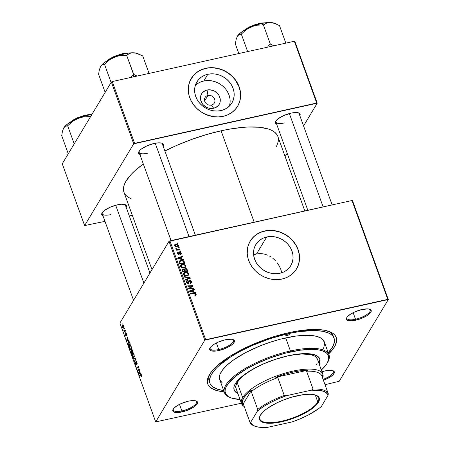<?xml version="1.0" encoding="UTF-8"?>
<svg xmlns="http://www.w3.org/2000/svg" width="450" height="450" viewBox="0 0 450 450"><rect width="100%" height="100%" fill="white"/><g stroke="black" fill="none" stroke-linecap="round" stroke-linejoin="round"><path stroke-width="0.67" d="M207.951 95.468A5.406 4.747 31 0 0 204.744 101.368A5.406 4.747 31 0 0 211.427 105.081L213.666 108.264A10.254 9 -149 0 1 200.993 101.222A10.254 9 -149 0 1 207.067 90.028L207.951 95.468L204.626 100.997L207.951 95.468A5.406 4.747 -149 0 1 213.654 97.504A5.406 4.747 -149 0 1 214.318 103.056A5.406 4.747 -149 0 1 211.427 105.081A5.406 4.747 -149 0 1 205.723 103.044A5.406 4.747 -149 0 1 205.054 97.492A5.406 4.747 -149 0 1 207.951 95.468L207.067 90.028L208.958 89.797L212.828 90.411L214.661 91.232L217.761 93.741L218.914 95.332L220.202 98.888L219.994 102.487L219.324 104.124L218.317 105.576L215.432 107.685L211.776 108.495L207.9 107.882L206.072 107.061L202.967 104.552L201.814 102.96L200.526 99.405L200.441 97.577L201.403 94.168L202.416 92.717L205.301 90.608L207.067 90.028A10.254 9 -149 0 1 219.735 97.071A10.254 9 -149 0 1 213.666 108.264L211.427 105.081A5.406 4.747 31 0 0 214.627 99.18A5.406 4.747 31 0 0 207.951 95.468M229.461 106.043A20.413 17.921 31 0 0 223.83 87.047A20.413 17.921 31 0 0 203.794 80.994L207.827 74.278A20.413 17.921 -149 0 1 229.376 81.956A20.413 17.921 -149 0 1 231.896 102.938A20.413 17.921 -149 0 1 220.967 110.582L217.204 111.038L213.328 110.779L209.498 109.817L205.852 108.186L202.534 105.947L199.671 103.191L197.381 100.024L195.739 96.559L194.816 92.942L194.642 89.302L195.232 85.781L196.56 82.519L198.568 79.633L201.189 77.242L204.311 75.431L207.827 74.278L211.596 73.823L215.471 74.076L219.302 75.043L222.947 76.674L226.266 78.907L229.123 81.664L231.418 84.836L233.061 88.296L233.983 91.918L234.152 95.558L233.567 99.079L232.239 102.341L230.231 105.227L227.61 107.617L224.482 109.423L220.967 110.582A20.413 17.921 -149 0 1 199.423 102.898A20.413 17.921 -149 0 1 196.898 81.917A20.413 17.921 -149 0 1 207.827 74.278L203.794 80.994A20.413 17.921 31 0 0 195.306 85.534M237.6 106.279A27.023 23.726 31 0 0 234.197 78.536A27.023 23.726 31 0 0 205.701 68.4L205.779 68.276A27.023 23.726 -149 0 1 234.298 78.441A27.023 23.726 -149 0 1 237.639 106.217A27.023 23.726 -149 0 1 223.172 116.331L227.824 114.801L231.964 112.404L235.429 109.243L238.095 105.424L239.844 101.104L240.626 96.441L240.401 91.626L238.208 84.504L235.586 80.094L232.161 76.151L228.054 72.832L223.425 70.256L218.447 68.535L213.322 67.719L208.243 67.854L201.127 69.806L196.987 72.197L193.517 75.364L189.861 81.287L188.589 85.798L188.314 90.562L189.039 95.389L190.744 100.103L193.359 104.513L196.791 108.456L200.897 111.774L205.526 114.345L213.058 116.595L218.188 116.933L223.172 116.331A27.023 23.726 -149 0 1 194.648 106.161A27.023 23.726 -149 0 1 191.312 78.39A27.023 23.726 -149 0 1 205.779 68.276L205.701 68.4A27.023 23.726 31 0 0 191.273 78.457M256.528 253.958L260.286 253.558L256.528 253.958L266.726 236.976A20.413 17.921 -149 0 1 288.27 244.659A20.413 17.921 -149 0 1 290.796 265.641A20.413 17.921 -149 0 1 279.866 273.279L276.097 273.735L272.227 273.482L268.391 272.514L264.746 270.883L261.428 268.65L258.57 265.894L256.275 262.721L254.632 259.262L253.71 255.639L253.541 252L254.132 248.479L255.454 245.216L257.468 242.331L260.083 239.94L263.211 238.134L266.726 236.976L270.489 236.52L274.365 236.779L278.201 237.741L281.846 239.372L285.159 241.611L288.022 244.367L290.317 247.534L291.954 250.999L292.877 254.616L293.051 258.255L292.461 261.776L291.139 265.039L289.125 267.924L286.509 270.315L283.382 272.126L279.866 273.279A20.413 17.921 -149 0 1 258.317 265.601A20.413 17.921 -149 0 1 255.797 244.62A20.413 17.921 -149 0 1 266.726 236.976L256.528 253.958L253.614 254.886M296.499 268.982A27.023 23.726 31 0 0 293.096 241.239A27.023 23.726 31 0 0 264.6 231.103L264.673 230.974A27.023 23.726 -149 0 1 293.197 241.144A27.023 23.726 -149 0 1 296.539 268.914A27.023 23.726 -149 0 1 282.071 279.028L286.723 277.498L290.863 275.108L295.768 270.107L297.984 266.017L299.256 261.506L299.537 256.742L298.806 251.916L297.101 247.202L294.486 242.792L289.08 237.105L284.687 234.146L279.866 231.986L274.787 230.709L269.662 230.372L264.673 230.974L260.021 232.504L255.881 234.894L252.416 238.061L249.756 241.881L248.001 246.201L247.208 253.26L247.933 258.092L249.643 262.8L252.259 267.21L255.684 271.153L259.796 274.472L264.426 277.048L269.398 278.769L274.523 279.585L282.071 279.028A27.023 23.726 -149 0 1 253.547 268.864A27.023 23.726 -149 0 1 250.206 241.088A27.023 23.726 -149 0 1 264.673 230.974L264.6 231.103A27.023 23.726 31 0 0 250.166 241.155M321.969 371.762A13.123 4.269 -19.9 0 1 325.181 370.89L321.969 371.762M173.351 408.943A12.353 4.016 160.1 0 0 181.873 410.951L181.929 411.952A13.123 4.269 -19.9 0 1 173.076 409.382A13.123 4.269 -19.9 0 1 188.398 401.181L181.187 403.566L176.985 405.787L174.026 408.122L172.766 410.226L172.845 411.086L174.392 412.256L179.651 412.369L186.767 410.529L193.343 407.351L196.301 405.011L197.567 402.913L197.488 402.053L196.937 401.366L194.524 400.613L188.398 401.181A13.123 4.269 -19.9 0 1 196.256 400.995A13.123 4.269 -19.9 0 1 194.805 406.333A13.123 4.269 -19.9 0 1 181.929 411.952L181.873 410.951A12.353 4.016 -19.9 0 1 173.301 410.085A12.353 4.016 -19.9 0 1 173.351 408.943M210.229 347.541A12.353 4.016 160.1 0 0 218.751 349.549L218.807 350.55A13.123 4.269 -19.9 0 1 209.953 347.979A13.123 4.269 -19.9 0 1 225.276 339.778L218.064 342.163L213.862 344.385L210.904 346.719L209.644 348.823L209.722 349.684L211.269 350.854L216.529 350.966L223.644 349.127L230.22 345.949L233.179 343.609L234.444 341.511L234.366 340.65L233.814 339.964L231.396 339.21L225.276 339.778A13.123 4.269 -19.9 0 1 233.134 339.593A13.123 4.269 -19.9 0 1 231.683 344.931A13.123 4.269 -19.9 0 1 218.807 350.55L218.751 349.549A12.353 4.016 -19.9 0 1 210.178 348.683A12.353 4.016 -19.9 0 1 210.229 347.535M347.012 317.25A12.353 4.016 160.1 0 0 355.528 319.258L355.59 320.259A13.123 4.269 -19.9 0 1 346.736 317.689A13.123 4.269 -19.9 0 1 362.059 309.488L354.848 311.873L350.646 314.094L347.687 316.429L346.826 317.531L346.5 319.393L348.053 320.563L353.312 320.676L360.428 318.836L367.003 315.658L369.962 313.318L370.822 312.216L371.149 310.359L370.598 309.673L368.179 308.919L362.059 309.488A13.123 4.269 -19.9 0 1 369.911 309.302A13.123 4.269 -19.9 0 1 368.466 314.64A13.123 4.269 -19.9 0 1 355.59 320.259L355.528 319.258A12.353 4.016 -19.9 0 1 346.961 318.392A12.353 4.016 -19.9 0 1 347.012 317.25M216.366 342.968L218.751 349.549L216.366 342.968M179.488 404.37L181.873 410.951L179.488 404.37M353.149 312.677L355.528 319.258L353.149 312.677M275.934 120.909A12.353 4.016 160.1 0 0 284.456 122.918A12.353 4.016 -19.9 0 1 275.884 122.057A12.353 4.016 -19.9 0 1 275.934 120.909M276.626 124.099A13.123 4.269 -19.9 0 1 275.659 121.348A13.123 4.269 -19.9 0 1 290.987 113.153L283.776 115.532L277.903 118.929L275.749 121.196L275.349 122.192L275.974 123.739L276.981 124.222M139.157 151.2A12.353 4.016 160.1 0 0 147.679 153.208A12.353 4.016 -19.9 0 1 139.106 152.347A12.353 4.016 -19.9 0 1 139.157 151.2M139.843 154.389A13.123 4.269 -19.9 0 1 138.881 151.639A13.123 4.269 -19.9 0 1 154.204 143.443L146.993 145.822L141.12 149.22L139.832 150.384L138.572 152.482L138.645 153.343L140.197 154.513M102.279 212.602A12.353 4.016 160.1 0 0 110.801 214.611A12.353 4.016 -19.9 0 1 102.229 213.75A12.353 4.016 -19.9 0 1 102.279 212.602M102.966 215.792A13.123 4.269 -19.9 0 1 102.004 213.041A13.123 4.269 -19.9 0 1 117.326 204.846L110.115 207.225L104.242 210.623L102.954 211.787L101.694 213.885L101.767 214.746L103.32 215.916M209.925 383.192A66.009 21.471 -19.9 0 1 288.264 333.63L287.989 332.871L288.264 333.63L270.045 338.676L251.994 345.623L240.829 351.017L230.861 356.782L218.97 365.647L215.983 368.544L211.652 374.085L210.347 376.678L209.526 381.375L210.015 383.434L211.106 385.279L212.782 386.882L217.822 389.323L223.667 390.532A66.009 21.471 -19.9 0 1 209.925 383.192L209.177 381.133A66.009 21.471 -19.9 0 1 209.835 374.068A66.009 21.471 160.1 0 0 209.632 382.129M224.123 391.793A68.327 22.224 -19.9 0 1 209.064 375.373A68.327 22.224 -19.9 0 1 288.832 332.679L276.328 335.919L263.649 340.11L245.385 347.822L229.416 356.642L217.108 365.816L211.483 371.739L208.181 377.235L207.45 379.761L207.332 382.095L207.844 384.233L208.969 386.139L213.03 389.205L219.352 391.174L224.123 391.793M277.757 136.226L276.407 133.942L274.331 131.951L271.547 130.269L268.082 128.919L259.256 127.254L248.186 127.013L241.937 127.434L228.324 129.336L221.091 130.798L254.171 222.176L221.091 130.798L206.106 134.674L190.924 139.697L176.13 145.665L164.891 150.998A81.838 26.617 160.1 0 1 221.091 130.798A81.838 26.617 160.1 0 1 277.875 136.524L304.819 210.96M169.003 241.312L204.789 340.166L155.694 421.914L119.908 323.055L169.003 241.312L351.99 200.514L387.776 299.368L205.684 339.694L169.903 240.84L351.99 200.514L352.507 200.678L388.294 299.531L339.199 381.274L325.012 384.694L339.199 381.274L388.294 299.531L352.507 200.678L351.99 200.514L387.776 299.368L388.294 299.531L204.789 340.166L205.684 339.694L169.903 240.84L169.003 241.312L119.908 323.055L155.694 421.914L204.789 340.166L169.003 241.312M125.781 331.689L125.736 332.398L125.781 331.689M124.56 328.32L124.515 329.029L124.56 328.32M130.382 349.481L131.209 349.155L131.186 346.545L130.247 345.381L129.476 346.168L129.628 348.294L130.624 349.566L131.377 348.728L131.186 346.545C130.584 345.296 130.072 345.026 129.656 345.741L129.662 348.39L130.753 349.56M128.796 340.014L128.216 340.026L127.597 338.321L127.721 337.05L126.63 339.93L126.849 340.537L128.987 340.554L128.796 340.014L128.216 340.026L127.597 338.321L127.721 337.05L126.63 339.93L126.849 340.537L128.987 340.554L128.796 340.014M132.514 350.297L131.794 349.447L131.552 350.651L131.231 350.364L130.905 350.719L131.586 353.627L133.211 352.221L132.514 350.297L131.602 349.605L131.552 350.651L130.984 350.527L130.922 351.692L131.586 353.627L133.211 352.221L132.514 350.297M135.444 358.38L133.352 358.498L133.543 359.032L135.338 358.937L134.426 361.463L134.606 361.969L135.675 359.016L135.444 358.38L133.352 358.498L133.543 359.032L135.338 358.937L134.426 361.463L134.606 361.969L135.675 359.016L135.444 358.38M141.519 376.397L141.587 375.356L141.036 374.271L139.466 375.401L139.652 375.907L141.092 374.822L141.424 376.521L141.457 374.923L140.659 374.372L139.466 375.401L139.652 375.907L140.805 374.912L141.294 375.154L141.519 376.397M139.264 368.938L137.897 370.147L138.33 366.362L136.704 367.762L136.89 368.269L138.263 367.059L137.818 370.839L139.449 369.444L139.264 368.938L137.897 370.147L138.33 366.362L136.704 367.762L136.89 368.269L138.263 367.059L137.818 370.839L139.449 369.444L139.264 368.938M140.698 372.904L140.124 372.915L139.506 371.211L139.629 369.939L138.532 372.819L138.757 373.427L140.895 373.444L140.698 372.904L140.124 372.915L139.506 371.211L139.629 369.939L138.532 372.819L138.757 373.427L140.895 373.444L140.698 372.904M136.029 364.438L135.54 363.926L135.281 362.076L135.377 364.168L136.215 364.928L136.125 361.873L136.929 362.424L137.16 363.504L136.806 363.949L137.154 363.87L136.761 364.016L137.149 363.932L136.761 364.016L136.873 362.25L136.131 361.243L135.787 362.019L136.029 364.438L135.506 363.836L135.281 362.076L135.118 362.981L136.041 365.074L136.097 361.929L136.749 362.604L136.957 364.489L136.873 362.25L135.934 361.395L135.945 364.511L136.333 364.427M133.273 357.469L134.1 357.142L134.078 354.538L133.138 353.368L132.368 354.156L132.519 356.282L133.397 357.531L134.269 356.715L134.078 354.538C133.476 353.284 132.969 353.014 132.547 353.728L132.553 356.377L133.644 357.548M126.692 335.576L126.737 334.339L126.028 333.022L125.949 335.306L125.359 333.591L125.336 334.755L126.101 335.846L126.152 333.551L126.692 335.576L126.585 333.838L125.876 333.124L125.989 335.16L125.606 335.036L125.359 333.591L125.477 335.216L126.129 335.801L126.067 333.608L126.692 335.576M129.808 342.81L128.942 341.516L128.059 342.174L128.019 343.637L128.694 345.639L130.32 344.233L129.493 342.09L128.199 341.859L128.059 343.8L128.694 345.639L130.32 344.233L129.808 342.81M123.761 326.042L123.126 325.187L122.479 325.777L122.574 327.184L123.272 328.191L123.924 327.572L123.761 326.042C123.3 325.097 122.918 324.906 122.603 325.479L122.619 327.319C123.092 328.298 123.486 328.483 123.806 327.87L123.761 326.042M124.779 330.632L125.353 330.508L123.722 330.216L124.324 331.059L125.342 330.834L124.076 331.267L125.106 331.037L124.076 331.267L124.256 331.774L125.443 330.75L125.258 330.244L124.425 330.823L123.722 330.216L124.324 331.059L124.256 331.774L125.443 330.75L125.258 330.244L124.459 330.817L125.392 330.609M122.889 323.702L122.839 324.411L122.889 323.702M241.391 403.211L155.694 421.914L241.391 403.211M180.411 250.914L179.662 250.954L179.848 251.466L180.591 251.415L180.411 250.914L180.09 251.449L180.411 250.914L179.662 250.954L179.848 251.466L180.591 251.415L180.411 250.914M179.19 247.545L178.442 247.584L178.627 248.096L179.37 248.046L179.19 247.545L178.869 248.079L179.19 247.545L178.442 247.584L178.627 248.096L179.37 248.046L179.19 247.545M185.062 266.963L185.861 265.793C185.012 264.459 183.803 263.976 182.233 264.33L181.811 265.033L182.233 264.33L180.743 265.241L180.636 266.479L181.901 267.739L184.326 267.913L185.771 266.985L185.861 265.793L185.248 264.943L182.739 264.251L181.491 264.583L180.681 265.354L180.579 266.287L181.125 267.233L182.498 267.936L184.511 267.868L185.732 267.047L185.861 265.793L185.197 267.559M183.42 259.239L181.862 258.947L181.243 257.243L182.531 256.781L182.351 256.281L177.649 258.03L177.868 258.643L183.617 259.779L183.42 259.239L183.15 259.689L183.42 259.239L181.862 258.947L181.243 257.243L182.531 256.781L182.351 256.281L177.649 258.03L177.868 258.643L183.617 259.779L183.42 259.239M187.144 269.522L186.587 268.791L185.406 268.442L184.326 269.303L183.645 268.903L182.548 269.016L182.008 269.904L182.61 271.733L187.841 271.451L187.144 269.522L186.756 270.174L187.144 269.522L185.107 268.481L184.326 269.303L182.88 268.909L182.002 269.814L182.16 270.501L182.61 271.733L187.841 271.451L187.144 269.522M190.069 277.605L184.371 276.604L184.567 277.138L189.45 278.004L185.445 279.568L185.625 280.074L190.299 278.246L190.069 277.605L189.501 278.561L190.069 277.605L184.371 276.604L184.567 277.138L189.45 278.004L185.445 279.568L185.625 280.074L190.299 278.246L190.069 277.605M195.401 295.391L196.217 294.587L195.396 293.417L190.491 293.507L190.671 294.013L195.131 293.856L195.581 294.486L194.687 294.958L195.053 295.442L196.132 294.165L194.327 293.299L190.491 293.507L190.671 294.013L194.377 293.811L195.547 294.261L194.687 294.958L194.934 295.447L196.11 294.969L196.132 294.165L195.401 295.391M193.894 288.169L189.467 288.428L193.151 286.116L192.96 285.587L187.723 285.868L187.909 286.374L192.341 286.116L188.651 288.422L188.837 288.945L194.079 288.675L193.894 288.169L193.573 288.697L193.894 288.169L189.467 288.428L193.151 286.116L192.96 285.587L187.723 285.868L187.909 286.374L192.341 286.116L188.651 288.422L188.837 288.945L194.079 288.675L193.894 288.169M195.328 292.129L193.77 291.836L193.151 290.132L194.439 289.671L194.259 289.17L189.557 290.925L189.776 291.532L195.525 292.669L195.328 292.129L195.058 292.579L195.328 292.129L193.77 291.836L193.151 290.132L194.439 289.671L194.259 289.17L189.557 290.925L189.776 291.532L195.525 292.669L195.328 292.129M189.343 281.098L188.404 283.095L189.776 280.794L190.958 281.588L190.401 283.326L190.856 282.577L190.17 282.864L190.412 283.348L191.537 282.701L191.25 280.941L189.855 280.266L188.713 280.822L188.308 282.538L187.858 282.836L186.879 281.964L187.048 281.273L187.616 281.002L187.38 280.519L186.75 280.761L186.238 281.694L186.609 282.757L187.588 283.343L188.589 283.129L189.338 281.109L189.968 280.772L191.031 281.846L190.856 282.577L190.17 282.864L190.412 283.348L191.514 282.735L191.548 281.492L190.901 283.202M187.954 274.95L188.752 273.78C187.903 272.447 186.694 271.963 185.13 272.317L184.708 273.021L185.13 272.317L183.634 273.229L183.527 274.466L184.792 275.726L187.217 275.901L188.662 274.972L188.752 273.78L188.145 272.931L185.631 272.239L184.382 272.571L183.572 273.341L183.471 274.275L184.016 275.22L185.394 275.929L187.403 275.856L188.674 274.961L188.752 273.78L188.089 275.552M180.478 254.542L181.339 253.806L180.709 252.321L179.466 252.27L178.47 253.963L177.851 253.401L178.357 252.72L178.116 252.236L177.469 252.641L177.576 253.907L178.515 254.464L179.319 254.16L179.792 252.737L180.512 252.737L180.849 253.53L180.163 254.07L180.478 254.542L181.237 254.07L181.26 253.08L179.792 252.129L179.235 252.529L178.847 253.839L177.891 253.536L178.357 252.72L178.116 252.236L177.458 252.664L177.435 253.614L178.836 254.436L180.017 252.619L180.804 253.153L180.776 253.721L180.163 254.07L180.478 254.542M184.433 262.035L183.532 260.831L181.839 260.325L179.848 260.736L179.123 261.771L179.713 263.745L184.95 263.458L184.433 262.035L184.044 262.688L184.433 262.035L184.039 261.293L180.697 260.426L179.286 261.253L179.713 263.745L184.95 263.458L184.433 262.035M177.621 246.414L178.442 245.284C177.778 244.277 176.85 243.917 175.657 244.215L175.157 245.042L175.657 244.215L174.639 244.828L174.578 245.717C175.247 246.757 176.203 247.112 177.435 246.786L178.374 246.201L178.251 244.935L177.238 244.254L175.523 244.249L174.589 244.929L174.763 246.077L175.809 246.763L177.57 246.757L178.324 246.274L178.442 245.284L177.722 246.707M179.888 249.469L177.3 249.502L176.411 248.715L175.759 248.726L175.961 249.261L176.867 249.638L176.079 249.677L176.265 250.183L180.067 249.975L179.888 249.469L179.567 250.003L179.888 249.469L178.357 249.536L175.776 248.642L176.867 249.638L176.079 249.677L176.265 250.183L180.067 249.975L179.888 249.469M177.519 242.927L176.771 242.966L176.957 243.478L177.699 243.428L177.519 242.927L177.199 243.461L177.519 242.927L176.771 242.966L176.957 243.478L177.699 243.428L177.519 242.927M279.236 265.944L280.851 269.471L279.236 265.944L277.031 262.592L279.236 265.944M275.743 261.051L274.326 259.605L275.743 261.051M272.812 258.283L274.326 259.605L272.812 258.283M269.522 256.067L271.209 257.102L269.522 256.067M264.082 253.986L267.756 255.189L264.082 253.986L260.286 253.558L264.082 253.986M111.353 82.046L133.718 143.831L84.623 225.574L62.258 163.789L111.353 82.046L112.247 81.574L294.339 41.248L316.704 103.033L134.612 143.359L112.247 81.574L294.339 41.248L294.851 41.406L317.222 103.191L303.564 125.933L317.222 103.191L294.851 41.406L294.339 41.248L316.704 103.033L317.222 103.191L133.718 143.831L134.612 143.359L112.247 81.574L111.353 82.046L62.258 163.789L84.623 225.574L133.718 143.831L111.353 82.046M132.311 215.286L129.302 215.955L132.311 215.286M104.979 221.338L84.623 225.574L104.979 221.338M287.168 153.225L285.142 156.606L287.168 153.225M126.09 207.574L126.416 205.712L124.864 204.542L121.674 204.238L117.326 204.846A13.123 4.269 -19.9 0 1 125.179 204.654A13.123 4.269 -19.9 0 1 126.197 207.382M162.968 146.171L163.294 144.309L161.741 143.139L158.552 142.836L154.204 143.443A13.123 4.269 -19.9 0 1 162.056 143.252A13.123 4.269 -19.9 0 1 163.074 145.98M299.751 115.881L300.071 114.019L298.519 112.849L295.329 112.545L290.987 113.153A13.123 4.269 -19.9 0 1 298.839 112.961A13.123 4.269 -19.9 0 1 299.858 115.689M276.525 146.402L278.229 141.581L278.37 138.78M151.987 269.646L123.969 192.24A81.838 26.617 160.1 0 1 143.314 163.974L135.186 170.488L131.479 174.083L126.107 180.951L124.492 184.162L123.609 187.183L123.474 189.984L124.082 192.544L125.432 194.828L127.513 196.819L131.327 198.962M298.344 112.798A12.353 4.016 -19.9 0 1 299.115 113.647L332.156 204.907M124.689 204.491A12.353 4.016 -19.9 0 1 125.46 205.341L149.963 273.021M161.561 143.089A12.353 4.016 -19.9 0 1 162.338 143.938L195.373 235.198M323.415 380.284L330.126 377.061L333.084 374.721L334.344 372.623L333.72 371.076L331.301 370.322L325.181 370.89A13.123 4.269 -19.9 0 1 333.034 370.704A13.123 4.269 -19.9 0 1 323.415 380.284M328.663 353.953L334.457 346.888L336.544 341.685L336.656 339.345L336.144 337.213L335.019 335.306L333.287 333.641L330.964 332.241L324.636 330.272L316.288 329.473L300.696 330.519L288.832 332.679A68.327 22.224 -19.9 0 1 329.721 331.695A68.327 22.224 -19.9 0 1 328.663 353.953M333.613 337.252A66.009 21.471 160.1 0 0 328.298 331.183A66.009 21.471 -19.9 0 1 333.321 336.195L334.063 338.243M369.416 309.133A12.353 4.016 -19.9 0 1 370.192 309.983A12.353 4.016 -19.9 0 1 355.528 319.258A12.353 4.016 160.1 0 0 367.329 314.207A12.353 4.016 160.1 0 0 369.416 309.139M332.539 370.536A12.353 4.016 -19.9 0 1 333.315 371.385A12.353 4.016 -19.9 0 1 323.083 379.361A12.353 4.016 160.1 0 0 332.539 370.541M195.761 400.826A12.353 4.016 -19.9 0 1 196.532 401.676A12.353 4.016 -19.9 0 1 181.873 410.951A12.353 4.016 160.1 0 0 193.674 405.9A12.353 4.016 160.1 0 0 195.761 400.826M232.639 339.424A12.353 4.016 -19.9 0 1 233.409 340.273A12.353 4.016 -19.9 0 1 218.751 349.549A12.353 4.016 160.1 0 0 230.546 344.498A12.353 4.016 160.1 0 0 232.639 339.424M296.916 268.251L298.665 263.931L299.447 259.267L299.222 254.453L297.996 249.66L295.824 245.076L292.787 240.879L289.001 237.229L284.614 234.27L279.787 232.11L274.714 230.839L267.058 230.681L262.221 231.756L257.799 233.724L253.98 236.52L250.903 240.024M281.818 273.071L280.851 269.471M238.016 105.553L239.771 101.228L240.547 96.57L240.322 91.749L239.102 86.957L235.513 80.218L232.082 76.281L227.976 72.956L223.346 70.386L218.374 68.659L213.244 67.849L208.164 67.978L203.321 69.053L198.906 71.021L195.086 73.817L192.004 77.327M229.534 105.795L230.119 102.274M229.95 98.634L229.028 95.012L227.385 91.552M225.09 88.38L222.232 85.624L218.914 83.391L215.269 81.759L211.438 80.797M207.562 80.539L203.794 80.994L200.278 82.147M189.703 288.304L190.271 287.353L189.703 288.304M190.839 287.634L191.469 286.588L190.839 287.634M191.818 286.988L192.341 286.116L191.818 286.988M192.313 286.667L192.96 285.587L192.313 286.667M189.163 288.928L189.467 288.428L189.163 288.928M190.367 288.866L190.693 288.321L190.367 288.866M193.826 289.89L194.259 289.17L193.826 289.89M192.763 290.779L193.151 290.132L192.763 290.779M193.506 292.269L193.77 291.836L193.506 292.269M193.089 291.69L191.385 291.353L191.115 291.797L191.385 291.353L190.232 291.178L189.99 291.577L192.6 290.329L193.089 291.69L192.825 292.134L193.089 291.69L190.232 291.178L192.6 290.329L193.089 291.69M194.878 295.335L195.137 294.913L194.878 295.335M195.547 294.261L195.137 294.913M194.006 293.833L194.327 293.299L194.006 293.833M195.373 295.436L195.092 294.981M190.187 283.731L190.856 282.577M188.629 282.285L189.394 281.019M188.494 281.666L189.551 280.305L188.708 280.834L188.308 282.538L187.622 283.348L187.937 282.819L186.93 282.15L186.587 282.724L186.964 281.385L187.616 281.002L187.38 280.519L186.238 281.891L187.273 280.536L186.39 281.143L186.351 282.257L188.145 283.314L189.023 282.51L188.708 283.033L189.163 281.829L188.263 283.776M188.893 282.797L189.023 282.51M188.308 282.538L187.937 282.819M190.778 282.741L191.548 281.492L189.551 280.305L189.079 281.537L188.359 281.728M190.918 283.404L190.727 282.617M187.751 282.831L187.667 283.32M188.376 283.269L188.601 282.33M187.746 279.248L188.218 278.454L187.746 279.248M189 278.752L189.45 278.004L189 278.752M183.431 273.943L184.089 273.656M188.089 275.614L187.948 274.928M184.174 273.634L183.291 274.039M187.059 275.4L185.029 275.248L184.753 275.709L185.029 275.248L184.112 274.354L183.769 274.928L184.196 273.482L185.254 272.829C186.474 272.526 187.447 272.874 188.162 273.87L188.078 274.748L186.705 275.991L187.059 275.4L185.529 275.423L184.472 274.888L184.05 274.084L184.297 273.336L186.058 272.745L187.656 273.223L188.179 274.539L187.059 275.4M182.121 269.376L182.002 269.814M182.064 270.191L182.88 268.909L182.385 270.135M184.078 269.719L184.326 269.303L184.078 269.719M184.444 268.903L184.326 269.303M184.146 269.809L185.107 268.481L184.556 269.713M184.646 269.707L184.05 269.848M182.498 270.129L181.946 270.219M184.669 271.102L183.037 271.192L182.717 271.727L183.037 271.192L182.728 270.338L182.334 270.984L183.083 269.404L183.876 269.522L184.669 271.102L184.348 271.637L184.669 271.102L183.037 271.192L182.7 269.618L183.876 269.522L184.669 271.102M181.901 270.939L183.083 269.404M187.048 270.979L185.282 271.069L184.961 271.603L185.282 271.069L184.894 270.011L184.506 270.658L185.276 268.982L186.502 269.556L187.048 270.979L186.727 271.507L187.048 270.979L185.282 271.069L184.905 269.156L186.204 269.196L187.048 270.979M184.078 270.512L185.276 268.982M179.708 252.849L178.813 254.616M179.572 253.35L178.937 254.407L179.741 252.793M177.384 253.451L178.116 252.236L177.384 253.451M177.891 253.536L178.357 252.72M178.29 254.43L178.577 253.952L178.29 254.43M178.476 254.458L178.903 253.778M179.021 253.356L178.847 253.839M179.01 253.406L179.792 252.129L179.032 253.401L179.387 253.378M180.568 254.588L181.26 253.08L180.557 254.52M178.942 253.423L179.499 253.395M181.918 257.001L182.351 256.281L181.918 257.001M180.855 257.889L181.243 257.243L180.855 257.889M181.603 259.38L181.862 258.947L181.603 259.38M181.187 258.801L179.477 258.463L179.213 258.907L179.477 258.463L178.324 258.289L178.088 258.688L180.692 257.439L181.187 258.801L180.917 259.245L181.187 258.801L178.324 258.289L180.692 257.439L181.187 258.801M179.128 261.979L179.685 261.754M179.736 261.827L180.849 260.933L182.947 261.107L184.157 262.986L183.836 263.52L184.157 262.986L180.146 263.205L179.769 261.641L180.697 260.426L180.281 261.118L180.849 260.933C182.289 260.578 183.319 261.051 183.921 262.344L184.157 262.986L180.146 263.205L179.826 263.734L180.146 263.205L179.882 262.479L179.494 263.126L179.736 261.827L179.291 262.569L179.831 261.506L179.072 262.772M183.701 261.849L184.039 261.293L183.701 261.849M179.786 261.726L179.083 262.001M180.54 265.956L181.198 265.669M185.197 267.626L185.051 266.94M181.282 265.646L180.399 266.051M184.168 267.407L182.138 267.261L181.862 267.722L182.138 267.261L181.221 266.366L180.877 266.94L181.305 265.494L182.362 264.842C183.583 264.538 184.551 264.887 185.271 265.882L185.186 266.76L183.814 267.998L184.168 267.407L182.638 267.435L181.581 266.901L181.159 266.091L181.406 265.348L183.167 264.757L184.759 265.236L185.321 266.423L184.168 267.407M177.744 246.814L177.598 246.369M177.204 246.302L175.033 245.638L174.763 246.083L175.078 245.149L175.832 244.716L177.986 245.379L176.861 246.87L177.204 246.302L175.703 246.24L175.033 245.638L175.832 244.716L176.417 244.654L177.958 245.312L177.204 246.302M176.552 250.166L176.867 249.638L176.552 250.166M176.046 249.322L176.411 248.715L176.046 249.322M176.147 249.384L176.383 248.991L176.147 249.384M178.026 250.088L178.357 249.536L178.026 250.088M175.033 245.638L175.089 245.138L174.645 245.874M177.986 245.379L177.182 247.14M138.713 370.074L137.627 370.316L138.713 370.074M138.189 368.758L137.891 368.826L138.189 368.758M138.381 367.684L138.094 367.751L138.381 367.684M137.762 367.532L136.704 367.762L137.762 367.532M138.881 369.934L137.897 370.147L138.881 369.934M139.337 369.546L138.268 369.782L139.337 369.546M140.732 372.988L138.757 373.427L140.732 372.988M138.915 372.735L138.532 372.819L138.915 372.735M139.866 372.904L138.814 372.949L139.376 371.537L140.096 372.848L138.814 372.949L139.376 371.537L139.866 372.904M141.643 375.981L141.188 376.082L141.643 375.981M141.649 375.863L141.317 375.936L141.649 375.863M140.805 374.912L141.294 375.154M140.507 375.171L139.466 375.401L140.507 375.171M141.058 374.282L140.659 374.372L141.058 374.282M136.125 361.873L136.631 361.704M136.322 361.311L135.934 361.395L136.322 361.311M134.82 361.378L134.426 361.463L134.82 361.378M135.467 359.589L135.051 359.679L135.467 359.589M135.619 358.869L135.338 358.937L135.619 358.869M135.602 358.824L134.921 358.976L135.602 358.824M135.523 358.599L133.543 359.032L135.523 358.599M133.464 353.526L132.547 353.728L133.464 353.526M132.958 353.374L132.547 353.728M132.711 354.251L133.251 353.947L134.139 354.707L133.993 356.496L133.234 356.906L132.57 355.556L132.711 354.251C133.037 353.672 133.436 353.841 133.909 354.757L133.926 356.636L134.303 356.552L133.234 356.906L132.716 356.136L132.711 354.251L133.071 353.947M131.136 351.647L131.169 351.017L131.782 350.91L131.456 350.983L132.103 352.519L131.597 352.957L132.626 352.727L131.597 352.957L131.169 351.017L132.103 352.519L133.132 352.288L131.597 352.957L131.136 351.641M131.383 350.443L130.984 350.527L131.383 350.443M131.552 350.651L130.984 350.527M132.024 349.509L131.602 349.605L132.024 349.509M132.84 351.877L132.289 352.356L133.189 352.153L132.289 352.356L131.895 350.01L132.559 350.409L133.071 351.827L132.289 352.356L131.777 350.106L132.84 351.877M131.169 351.017L131.456 350.983M126.821 335.059L126.472 335.137L126.821 335.059M126.067 333.608L126.456 334.012M125.933 335.34L125.606 335.036M128.824 340.099L126.849 340.537L128.824 340.099M127.013 339.846L126.63 339.93L127.013 339.846M127.963 340.014L126.911 340.059L127.468 338.647L128.194 339.958L126.911 340.059L127.468 338.647L127.963 340.014M128.374 342.371L129.099 342.124L129.949 343.198L129.949 343.89L128.7 344.97L129.735 344.739L128.7 344.97L128.199 343.367L128.374 342.371C128.756 341.691 129.201 341.983 129.718 343.249L130.179 343.839L128.7 344.97L128.059 343.8L128.374 342.371L129.381 341.904M129.161 341.646L128.199 341.859L129.161 341.646M128.621 341.494L128.199 341.859M130.573 345.538L129.656 345.741L130.573 345.538M130.067 345.386L129.656 345.741M131.034 348.649L130.343 348.919L129.825 348.148L129.819 346.264L130.359 345.96L131.248 346.719L131.034 348.649L130.343 348.919L129.735 347.861L129.819 346.264C130.146 345.679 130.539 345.848 131.017 346.77L131.034 348.649L131.411 348.564L130.343 348.919M123.441 328.191L123.806 327.87M123.339 325.316L122.603 325.479L123.339 325.316M122.94 325.181L122.603 325.479M123.609 327.397L123.114 327.645L122.67 326.863L122.76 326.019L123.278 325.755L123.817 326.199L123.66 327.313L122.749 327.139L122.782 325.98L123.643 326.239L123.609 327.397L123.964 327.319L123.3 327.656L123.936 327.516M122.782 325.98L123.576 325.631M124.611 328.455L124.329 328.517L124.611 328.455M125.831 331.824L125.55 331.886L125.831 331.824M122.94 323.837L122.659 323.899L122.94 323.837M139.23 372.892L138.814 372.949M133.926 356.636L133.234 356.906M131.777 350.106L132.345 349.909M127.328 340.003L126.911 340.059M129.819 346.264L130.821 345.819M287.123 335.531A1.929 0.63 -19.9 0 1 285.784 335.396A1.929 0.63 -19.9 0 1 288.073 333.951L289.412 334.074L288.799 334.856L286.785 335.593L285.784 335.407L286.397 334.626L288.073 333.951A1.929 0.63 -19.9 0 1 289.412 334.086A1.929 0.63 -19.9 0 1 287.123 335.531L286.723 334.434L287.123 335.531M234.023 389.61A45.551 14.816 160.1 0 0 237.651 392.867L234.697 390.707M237.898 393.553A45.551 14.816 -19.9 0 1 234.135 389.959A45.551 14.816 -19.9 0 1 288.191 355.759L296.1 354.319L303.272 353.655L309.431 353.784L314.348 354.713L317.824 356.4L319.731 358.779L319.995 361.761L319.207 364.123A45.551 14.816 -19.9 0 0 319.798 358.948A45.551 14.816 -19.9 0 0 288.191 355.759L275.619 359.241L263.166 364.033L251.899 369.72L242.792 375.817L236.627 381.797L234.422 385.459L233.933 387.141L234.197 390.122L234.951 391.399L237.898 393.553M327.454 362.694L327.915 361.845A55.592 18.079 160.1 0 0 290.419 350.955L290.475 351.956A54.816 17.831 -19.9 0 1 327.454 362.694A54.816 17.831 -19.9 0 1 321.351 370.041M328.984 354.842L324.264 341.798A55.592 18.079 160.1 0 0 285.694 337.911L290.419 350.955A55.592 18.079 -19.9 0 1 328.984 354.842A55.592 18.079 -19.9 0 1 327.673 362.272M328.005 352.901L332.336 347.361L334.356 342.332L334.463 340.071L333.973 338.006L332.882 336.167L331.206 334.558L328.961 333.208L322.853 331.301L314.786 330.531L299.723 331.543L288.264 333.63A66.009 21.471 -19.9 0 1 334.063 338.254A66.009 21.471 -19.9 0 1 328.207 352.688M236.064 388.479A43.234 14.062 -19.9 0 1 287.37 356.023A43.234 14.062 -19.9 0 1 317.368 359.049L322.836 374.152A43.234 14.062 -19.9 0 1 322.656 378.18A43.234 14.062 160.1 0 0 290.604 371.644A43.234 14.062 160.1 0 0 242.657 397.62A43.234 14.062 160.1 0 0 244.249 406.564A43.234 14.062 -19.9 0 1 241.532 403.582A43.234 14.062 -19.9 0 1 242.657 397.62L237.195 382.517L240.03 378.889L244.277 375.064L249.773 371.183L256.303 367.408L263.616 363.876L275.439 359.325L287.37 356.023L294.879 354.656L301.686 354.021L310.027 354.499L314.027 355.742L315.501 356.631L317.312 358.886M222.131 382.753L219.803 379.851L219.482 376.211L220.078 374.158L222.767 369.686L227.346 364.866L233.634 359.893L245.751 352.547L260.123 345.909L270.354 342.157L280.648 339.12L295.346 336.15L304.099 335.34L314.82 335.947L319.967 337.551L323.269 340.043L324.602 343.333L323.91 347.287L322.813 349.47M285.694 337.911A55.592 18.079 160.1 0 0 219.724 379.642L224.449 392.687A55.592 18.079 -19.9 0 1 290.419 350.955L285.694 337.911M230.214 397.553A55.592 18.079 -19.9 0 1 224.449 392.687M320.996 370.361L325.507 365.614L327.077 363.353L328.748 359.179L328.433 355.59L327.527 354.06L326.137 352.727L321.952 350.696L319.196 350.021L312.502 349.38L299.993 350.224L285.497 353.154L270.27 357.913L255.617 364.101L246.797 368.758L235.839 376.093L228.42 383.287L225.771 387.697L225.18 389.723L225.09 391.601L226.401 394.841L229.657 397.299L231.981 398.205L240.041 399.476A54.816 17.831 -19.9 0 1 230.653 397.738A54.816 17.831 -19.9 0 1 236.706 375.424A54.816 17.831 -19.9 0 1 290.475 351.956L290.419 350.955A55.592 18.079 160.1 0 0 235.89 374.749A55.592 18.079 160.1 0 0 229.753 397.378L230.653 397.738M319.657 358.611A45.551 14.816 160.1 0 1 318.96 363.431L319.821 359.516M236.121 388.642L235.873 385.813L237.195 382.517L242.657 397.62A43.234 14.062 -19.9 0 1 285.171 373.101A43.234 14.062 -19.9 0 1 322.836 374.152M317.093 363.313L316.238 365.012M237.341 36.264L236.126 39.51L235.367 43.959L238.832 53.539L235.367 43.959L236.126 39.51L237.341 36.264L238.174 35.207L240.143 34.228L241.307 34.065L247.652 51.587L241.307 34.065L246.071 29.807L251.347 26.73L257.147 25.194L263.374 24.885L270.332 44.106L270.067 44.218A23.974 7.796 -19.9 0 1 270.529 44.117L273.853 45.782L270.332 44.106L263.374 24.885L266.659 23.091L270.444 22.5A20.886 6.795 160.1 0 0 261.585 23.468L263.306 24.913L261.585 23.468L251.347 26.73L257.147 25.194L263.571 24.896L266.659 23.091L270.444 22.5L274.753 23.439L279.501 25.605L285.84 43.127L279.501 25.605L274.753 23.439L270.444 22.5L266.355 22.663L261.585 23.468A20.886 6.795 160.1 0 0 251.347 26.73L242.477 31.416L239.327 33.902L237.341 36.264L239.113 34.543L241.239 34.183L246.071 29.807L251.347 26.73A20.886 6.795 160.1 0 0 237.341 36.264L237.195 36.529L237.341 36.264A20.886 6.795 160.1 0 0 237.201 36.517A20.886 6.795 160.1 0 0 237.189 36.534M259.206 23.681L263.874 23.012A14.67 4.77 160.1 0 0 259.206 23.681L259.329 24.019L259.206 23.681A14.67 4.77 160.1 0 0 244.946 29.869L259.206 23.681L258.998 23.422L259.206 23.681M258.947 23.462L243.838 30.527L248.737 27.203L256.343 24.137M270.067 44.218L267.902 46.395L270.067 44.218A23.974 7.796 160.1 0 1 270.529 44.117L270.067 44.218M274.106 23.169L270.444 22.5A20.886 6.795 160.1 0 1 274.084 23.164L275.349 23.67M261.411 23.012L265.567 22.849M289.356 113.552L323.145 206.904L289.356 113.552M189.028 236.604L155.227 143.229L189.028 236.604M131.124 76.686L133.29 74.509L131.124 76.686M133.521 74.458A23.974 7.796 160.1 0 0 133.29 74.509A23.974 7.796 -19.9 0 1 133.521 74.458L133.656 76.832L133.521 74.458A23.974 7.796 -19.9 0 1 133.746 74.407L126.596 55.176L129.881 53.381L131.67 52.898L135.765 53.078L142.718 55.896L149.062 73.418L142.718 55.896L137.306 53.454A20.886 6.795 160.1 0 0 133.661 52.791L129.572 52.954L124.808 53.758L114.57 57.021L120.364 55.485L126.596 55.176L133.554 74.396L133.29 74.509L133.746 74.407A23.974 7.796 160.1 0 0 133.521 74.458M122.164 53.752L127.097 53.303A14.67 4.77 160.1 0 0 122.428 53.972L122.546 54.309L122.428 53.972A14.67 4.77 160.1 0 0 108.163 60.159L122.428 53.972L122.214 53.713L107.061 60.818L109.811 58.736L114.362 56.334L122.276 53.73M137.323 53.46L133.661 52.791A20.886 6.795 160.1 0 0 114.57 57.021A20.886 6.795 160.1 0 0 100.564 66.555L99.349 69.801L98.584 74.25L105.148 92.379L98.584 74.25L99.349 69.801L100.564 66.555L101.391 65.498L102.33 64.834L104.456 64.474L109.288 60.098L114.57 57.021L105.694 61.706L102.544 64.192L100.564 66.555A20.886 6.795 160.1 0 0 100.418 66.808A20.886 6.795 160.1 0 0 100.412 66.825L100.418 66.808M137.07 76.073L133.746 74.407L137.07 76.073M111.088 82.479L104.529 64.356L111.088 82.479M124.633 53.303L128.79 53.139M100.564 66.555L102.33 64.834L104.794 64.243L109.288 60.098L111.814 58.393L117.422 56.059L120.364 55.485L126.332 55.288L129.881 53.381L131.67 52.898L135.765 53.078L138.572 53.961M143.888 283.129L115.695 205.245L143.888 283.129M85.286 115.155L90.219 114.705A14.67 4.77 160.1 0 0 85.551 115.374L85.669 115.712L85.551 115.374A14.67 4.77 160.1 0 0 71.286 121.562L85.551 115.374L85.337 115.116L70.183 122.22L72.934 120.139L77.484 117.737L85.399 115.133M63.686 127.957L65.453 126.236L67.652 125.758L74.211 143.882L67.652 125.758L72.411 121.5L77.692 118.423A20.886 6.795 160.1 0 1 91.884 114.452L85.393 115.785L77.692 118.423A20.886 6.795 160.1 0 0 63.686 127.957L62.471 131.203L61.706 135.653L68.271 153.782L61.706 135.653L62.471 131.203L63.686 127.957L65.453 126.236L67.579 125.876L72.411 121.5L77.692 118.423L83.486 116.888L89.454 116.691L91.389 115.566L89.719 116.578L90.056 117.506L89.719 116.578L83.486 116.888L80.544 117.461L75.24 119.503L67.106 124.358L63.534 128.222A20.886 6.795 160.1 0 0 63.534 128.227L63.686 127.957A20.886 6.795 160.1 0 0 63.54 128.211L63.534 128.222M87.756 114.705L91.913 114.542M317.824 402.036A31.269 10.17 160.1 0 0 315.923 395.19A31.269 10.17 -19.9 0 1 318.645 397.721A31.269 10.17 -19.9 0 1 317.824 402.036L315.27 394.976L317.824 402.036A31.269 10.17 -19.9 0 1 287.077 419.766A31.269 10.17 -19.9 0 1 259.841 419.006A31.269 10.17 -19.9 0 1 260.308 415.322A31.269 10.17 160.1 0 0 282.246 421.037A31.269 10.17 160.1 0 0 317.824 402.036L318.397 402.351L317.824 402.036M260.381 415.198A31.731 10.322 -19.9 0 1 286.318 398.914A31.731 10.322 -19.9 0 1 316.198 395.297A31.731 10.322 -19.9 0 1 318.397 402.351L314.876 406.412L306.849 412.071L296.168 417.234L287.381 420.294L276.058 422.803L268.819 423.287L264.943 422.916L262.007 422.004L259.599 419.692L259.414 417.617L260.381 415.198L263.903 411.142L267.497 408.302L277.031 402.784L282.611 400.32L291.403 397.26L302.721 394.751L309.96 394.262L313.836 394.633L316.777 395.55L319.185 397.856L319.365 399.938L318.397 402.351A31.731 10.322 -19.9 0 1 281.998 421.701A31.731 10.322 -19.9 0 1 260.168 415.581A31.731 10.322 -19.9 0 1 260.381 415.198M243.512 404.516L242.781 404.629A42.463 13.809 -19.9 0 1 243.613 398.149L242.657 397.62L243.613 398.149L242.274 401.67L242.781 404.629L251.505 390.111L246.735 394.239L243.613 398.149A42.463 13.809 -19.9 0 1 251.505 390.111L251.274 391.596A41.693 13.562 -19.9 0 1 277.802 377.589L275.777 377.291L308.115 370.131L300.932 370.699L292.899 372.127L284.383 374.361L275.777 377.291A42.463 13.809 -19.9 0 1 308.115 370.131L306.591 371.211A41.693 13.562 -19.9 0 1 321.851 375.964L322.082 374.479A42.463 13.809 -19.9 0 1 322.526 377.831L322.566 375.879L322.082 374.479L321.851 375.964A41.693 13.562 160.1 0 0 306.591 371.211L313.054 389.059L311.31 390.189L286.498 395.679L284.259 395.438L277.802 377.589L275.777 377.291L308.115 370.131L306.591 371.211L313.054 389.059A41.693 13.562 -19.9 0 1 328.314 393.812L321.851 375.964L328.314 393.812A41.693 13.562 160.1 0 0 313.054 389.059L311.31 390.189L286.498 395.679L277.999 398.976L270.073 402.761L263.104 406.845L257.445 411.024L250.757 422.162L249.969 422.364L243.512 404.516L242.781 404.629L251.505 390.111L251.274 391.596L257.732 409.444L257.445 411.024L250.757 422.162L251.319 423.54L253.862 425.728L258.176 427.067L264.043 427.5L267.469 427.365L292.281 421.869L300.78 418.573L308.711 414.793L318.69 408.617L321.334 406.53L328.022 395.392L328.314 393.812L328.022 395.392L327.459 394.014L324.917 391.826L320.608 390.482L311.31 390.189A40.922 13.309 -19.9 0 1 328.022 395.392L321.334 406.53A40.922 13.309 -19.9 0 1 292.281 421.869L267.469 427.365A40.922 13.309 -19.9 0 1 254.818 426.161A40.922 13.309 -19.9 0 1 250.757 422.162L249.969 422.364L243.512 404.516M277.802 377.589A41.693 13.562 160.1 0 0 251.274 391.596L257.732 409.444A41.693 13.562 -19.9 0 1 284.259 395.438L277.802 377.589M254.379 425.976A41.693 13.562 -19.9 0 1 249.969 422.364A41.693 13.562 160.1 0 0 253.918 425.801L254.818 426.161M284.259 395.438A41.693 13.562 160.1 0 0 257.732 409.444L257.445 411.024A40.922 13.309 -19.9 0 1 286.498 395.679L284.259 395.438M101.987 213.081L133.566 300.319M195.519 294.671L195.058 295.442M186.964 281.385L186.204 282.651M184.196 273.482L183.437 274.748M188.078 274.748L187.318 276.013M180.776 253.721L180.349 254.436M179.719 252.827L178.959 254.093M177.913 253.007L177.48 253.727M181.305 265.494L180.546 266.76M185.186 266.76L184.427 268.026M140.991 374.794L141.373 374.709M133.554 356.974L134.241 356.822M133.076 353.947L133.712 353.807M131.287 350.916L131.754 350.814M126.135 333.551L126.439 333.484M125.876 335.385L126.219 335.306M130.663 348.986L131.349 348.834M265.455 22.77L258.992 23.422L243.579 30.69M275.884 122.057L307.828 210.296M171.045 240.587L139.106 152.347M106.796 60.981L122.214 53.713L128.678 53.061M69.919 122.383L85.337 115.116L91.8 114.463M234.726 384.784L241.532 403.582"/></g></svg>

